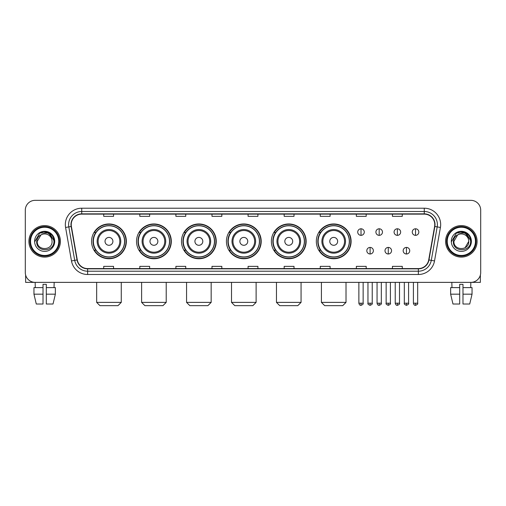 <?xml version="1.0" encoding="UTF-8"?>
<svg xmlns="http://www.w3.org/2000/svg" width="506" height="506" viewBox="0 0 506 506"><rect width="100%" height="100%" fill="white"/><g stroke="black" fill="none" stroke-linecap="round" stroke-linejoin="round"><path stroke-width="0.76" d="M316.326 241.356A17.387 17.387 0 0 0 333.713 258.743A17.387 17.387 0 0 0 351.101 241.356A17.387 17.387 0 0 0 333.713 223.962A17.387 17.387 0 0 0 316.326 241.356M271.374 241.356A17.387 17.387 0 0 0 288.762 258.743A17.387 17.387 0 0 0 306.149 241.356A17.387 17.387 0 0 0 288.762 223.962A17.387 17.387 0 0 0 271.374 241.356M226.422 241.356A17.387 17.387 0 0 0 243.816 258.743A17.387 17.387 0 0 0 261.204 241.356A17.387 17.387 0 0 0 243.816 223.962A17.387 17.387 0 0 0 226.422 241.356M181.477 241.356A17.387 17.387 0 0 0 198.864 258.743A17.387 17.387 0 0 0 216.252 241.356A17.387 17.387 0 0 0 198.864 223.962A17.387 17.387 0 0 0 181.477 241.356M136.525 241.356A17.387 17.387 0 0 0 153.913 258.743A17.387 17.387 0 0 0 171.306 241.356A17.387 17.387 0 0 0 153.913 223.962A17.387 17.387 0 0 0 136.525 241.356M91.573 241.356A17.387 17.387 0 0 0 108.967 258.743A17.387 17.387 0 0 0 126.355 241.356A17.387 17.387 0 0 0 108.967 223.962A17.387 17.387 0 0 0 91.573 241.356M95.748 250.211A15.914 15.914 0 0 1 95.748 232.494M140.693 250.211A15.914 15.914 0 0 1 140.693 232.494M185.645 250.211A15.914 15.914 0 0 1 185.645 232.494M230.597 250.211A15.914 15.914 0 0 1 230.597 232.494M275.542 250.211A15.914 15.914 0 0 1 275.542 232.494M320.494 250.211A15.914 15.914 0 0 1 320.494 232.494M25.3 210.186L25.3 272.519A9.842 9.842 0 0 0 35.142 282.367L470.858 282.367A9.842 9.842 0 0 0 480.7 272.519L480.7 210.186A9.842 9.842 0 0 0 470.858 200.338L35.142 200.338A9.842 9.842 0 0 0 25.3 210.186L25.3 272.519M28.912 241.356A15.749 15.749 0 0 0 44.661 257.099A15.749 15.749 0 0 0 60.404 241.356A15.749 15.749 0 0 0 44.661 225.606A15.749 15.749 0 0 0 28.912 241.356A15.749 15.749 0 0 0 44.661 257.099A15.749 15.749 0 0 0 60.404 241.356A15.749 15.749 0 0 0 44.661 225.606A15.749 15.749 0 0 0 28.912 241.356M445.596 241.356A15.749 15.749 0 0 0 461.339 257.099A15.749 15.749 0 0 0 477.088 241.356A15.749 15.749 0 0 0 461.339 225.606A15.749 15.749 0 0 0 445.596 241.356A15.749 15.749 0 0 0 461.339 257.099A15.749 15.749 0 0 0 477.088 241.356A15.749 15.749 0 0 0 461.339 225.606A15.749 15.749 0 0 0 445.596 241.356M71.232 224.62A10.499 10.499 0 0 1 81.732 214.12L424.268 214.12A10.499 10.499 0 0 1 434.61 226.441L428.708 259.907A10.499 10.499 0 0 1 418.367 268.585L87.633 268.585A10.499 10.499 0 0 1 77.291 259.907L71.39 226.441A10.499 10.499 0 0 1 71.232 224.62M70.973 224.62A10.759 10.759 0 0 0 71.137 226.486L77.038 259.951A10.759 10.759 0 0 0 87.633 268.844L418.367 268.844A10.759 10.759 0 0 0 428.962 259.951L434.863 226.486A10.759 10.759 0 0 0 424.268 213.861L81.732 213.861A10.759 10.759 0 0 0 70.973 224.62M65.578 227.466A16.407 16.407 0 0 1 81.732 208.213L424.268 208.213A16.407 16.407 0 0 1 440.422 227.466L434.521 260.932A16.407 16.407 0 0 1 418.367 274.492L87.633 274.492A16.407 16.407 0 0 1 71.479 260.932L65.578 227.466L68.81 226.897A13.124 13.124 0 0 1 81.732 211.495L424.268 211.495A13.124 13.124 0 0 1 437.19 226.897L431.289 260.362A13.124 13.124 0 0 1 418.367 271.21L87.633 271.21A13.124 13.124 0 0 1 74.711 260.362L68.81 226.897A13.124 13.124 0 0 1 68.607 224.62M470.858 200.338L35.142 200.338M35.287 287.617L35.142 282.367L470.858 282.367L470.713 287.617M480.7 272.519L480.7 210.186M428.962 259.951L431.289 260.362L437.19 226.897L440.422 227.466M248.079 214.12L248.079 216.34L257.921 216.34L257.921 214.12M211.989 214.12L211.989 216.34L221.83 216.34L221.83 214.12M175.898 214.12L175.898 216.34L185.74 216.34L185.74 214.12M139.808 214.12L139.808 216.34L149.649 216.34L149.649 214.12M103.717 214.12L103.717 216.34L113.559 216.34L113.559 214.12M284.17 214.12L284.17 216.34L294.011 216.34L294.011 214.12M320.26 214.12L320.26 216.34L330.102 216.34L330.102 214.12M356.35 214.12L356.35 216.34L366.192 216.34L366.192 214.12M392.441 214.12L392.441 216.34L402.283 216.34L402.283 214.12M257.921 268.585L257.921 266.365L248.079 266.365L248.079 268.585M221.83 268.585L221.83 266.365L211.989 266.365L211.989 268.585M185.74 268.585L185.74 266.365L175.898 266.365L175.898 268.585M149.649 268.585L149.649 266.365L139.808 266.365L139.808 268.585M113.559 268.585L113.559 266.365L103.717 266.365L103.717 268.585M294.011 268.585L294.011 266.365L284.17 266.365L284.17 268.585M330.102 268.585L330.102 266.365L320.26 266.365L320.26 268.585M366.192 268.585L366.192 266.365L356.35 266.365L356.35 268.585M402.283 268.585L402.283 266.365L392.441 266.365L392.441 268.585M25.629 275.043L25.629 282.367L63.686 282.367M33.953 287.617L33.953 294.176L36.287 304.017L33.953 294.176L33.953 287.617L43.016 287.617L43.016 284.334L46.299 284.334L46.299 287.617L55.363 287.617L55.363 294.176L53.029 304.017L55.363 294.176L46.299 294.176L46.299 287.617M54.174 282.367L54.028 287.617M43.016 287.617L43.016 304.017L36.287 304.017M33.953 294.176L43.016 294.176M53.029 304.017L46.299 304.017L46.299 294.176M58.766 241.356A14.111 14.111 0 0 0 44.661 227.245A14.111 14.111 0 0 0 30.55 241.356A14.111 14.111 0 0 0 44.661 255.46A14.111 14.111 0 0 0 58.766 241.356M59.423 241.356A14.763 14.763 0 0 0 44.661 226.587A14.763 14.763 0 0 0 29.892 241.356A14.763 14.763 0 0 0 44.661 256.118A14.763 14.763 0 0 0 59.423 241.356M52.074 241.356C52.529 250.919 36.786 250.919 37.242 241.356L40.948 234.929L42.82 234.17C39.145 235.17 37.102 237.567 36.691 241.356C35.901 252.633 54.275 252.342 53.94 241.356C53.997 238.237 52.839 235.663 50.473 233.627C48.323 232.058 45.926 231.438 43.295 231.78C48.146 232.159 50.979 234.695 51.808 239.382L52.074 241.356C52.529 250.919 36.786 250.919 37.242 241.356L40.948 234.929L42.82 234.17L40.948 234.929L37.242 241.356L40.948 234.929L42.82 234.17L40.948 234.929L37.242 241.356L40.948 234.929L42.82 234.17L40.948 234.929L37.242 241.356L40.948 234.929L42.82 234.17L40.948 234.929L37.242 241.356C36.786 250.919 52.529 250.919 52.074 241.356C52.529 250.919 36.786 250.919 37.242 241.356C36.786 250.919 52.529 250.919 52.074 241.356C52.529 250.919 36.786 250.919 37.242 241.356C36.786 250.919 52.529 250.919 52.074 241.356L51.808 239.382A7.413 7.413 0 0 0 42.82 234.17M34.617 241.356A10.038 10.038 0 0 0 44.661 251.393A10.038 10.038 0 0 0 54.699 241.356A10.038 10.038 0 0 0 44.661 231.312A10.038 10.038 0 0 0 34.617 241.356M43.295 231.78L39.822 232.975L34.99 241.356L39.822 232.975L49.493 232.975L54.325 241.356L49.493 232.975L39.822 232.975L34.99 241.356L39.822 232.975L49.493 232.975L54.325 241.356L49.493 232.975L39.822 232.975L34.99 241.356L39.822 232.975L49.493 232.975L54.325 241.356M117.987 305.662L99.941 305.662L96.659 302.379L121.269 302.379L117.987 305.662M112.901 241.356A3.934 3.934 0 0 0 108.967 237.415A3.934 3.934 0 0 0 105.027 241.356A3.934 3.934 0 0 0 108.967 245.29A3.934 3.934 0 0 0 112.901 241.356M120.776 241.356A11.809 11.809 0 0 0 108.967 229.541A11.809 11.809 0 0 0 97.152 241.356A11.809 11.809 0 0 0 108.967 253.164A11.809 11.809 0 0 0 120.776 241.356A11.809 11.809 0 0 1 108.967 253.164A11.809 11.809 0 0 1 97.152 241.356M124.552 241.356A15.585 15.585 0 0 0 108.967 225.771A15.585 15.585 0 0 0 93.382 241.356A15.585 15.585 0 0 0 108.967 256.934A15.585 15.585 0 0 0 124.552 241.356M126.026 241.356A17.059 17.059 0 0 1 94.382 250.211L95.963 250.211A15.73 15.73 0 0 0 119.372 253.145A15.73 15.73 0 0 0 119.372 229.56A15.73 15.73 0 0 0 95.963 232.494L94.382 232.494A17.059 17.059 0 0 1 126.026 241.356M162.938 305.662L144.893 305.662L141.61 302.379L166.221 302.379L162.938 305.662M157.853 241.356A3.934 3.934 0 0 0 153.913 237.415A3.934 3.934 0 0 0 149.978 241.356A3.934 3.934 0 0 0 153.913 245.29A3.934 3.934 0 0 0 157.853 241.356M165.728 241.356A11.809 11.809 0 0 0 153.913 229.541A11.809 11.809 0 0 0 142.104 241.356A11.809 11.809 0 0 0 153.913 253.164A11.809 11.809 0 0 0 165.728 241.356A11.809 11.809 0 0 1 153.913 253.164A11.809 11.809 0 0 1 142.104 241.356M169.497 241.356A15.585 15.585 0 0 0 153.913 225.771A15.585 15.585 0 0 0 138.328 241.356A15.585 15.585 0 0 0 153.913 256.934A15.585 15.585 0 0 0 169.497 241.356M170.977 241.356A17.059 17.059 0 0 1 139.333 250.211L140.915 250.211A15.73 15.73 0 0 0 164.323 253.145A15.73 15.73 0 0 0 164.323 229.56A15.73 15.73 0 0 0 140.915 232.494L139.333 232.494A17.059 17.059 0 0 1 170.977 241.356M207.884 305.662L189.839 305.662L186.562 302.379L211.166 302.379L207.884 305.662M202.798 241.356A3.934 3.934 0 0 0 198.864 237.415A3.934 3.934 0 0 0 194.924 241.356A3.934 3.934 0 0 0 198.864 245.29A3.934 3.934 0 0 0 202.798 241.356M210.673 241.356A11.809 11.809 0 0 0 198.864 229.541A11.809 11.809 0 0 0 187.049 241.356A11.809 11.809 0 0 0 198.864 253.164A11.809 11.809 0 0 0 210.673 241.356A11.809 11.809 0 0 1 198.864 253.164A11.809 11.809 0 0 1 187.049 241.356M214.449 241.356A15.585 15.585 0 0 0 198.864 225.771A15.585 15.585 0 0 0 183.28 241.356A15.585 15.585 0 0 0 198.864 256.934A15.585 15.585 0 0 0 214.449 241.356M215.923 241.356A17.059 17.059 0 0 1 184.285 250.211L185.866 250.211A15.73 15.73 0 0 0 209.269 253.145A15.73 15.73 0 0 0 209.269 229.56A15.73 15.73 0 0 0 185.866 232.494L184.285 232.494A17.059 17.059 0 0 1 215.923 241.356M252.836 305.662L234.79 305.662L231.508 302.379L256.118 302.379L252.836 305.662M247.75 241.356A3.934 3.934 0 0 0 243.816 237.415A3.934 3.934 0 0 0 239.876 241.356A3.934 3.934 0 0 0 243.816 245.29A3.934 3.934 0 0 0 247.75 241.356M255.625 241.356A11.809 11.809 0 0 0 243.816 229.541A11.809 11.809 0 0 0 232.001 241.356A11.809 11.809 0 0 0 243.816 253.164A11.809 11.809 0 0 0 255.625 241.356A11.809 11.809 0 0 1 243.816 253.164A11.809 11.809 0 0 1 232.001 241.356M259.401 241.356A15.585 15.585 0 0 0 243.816 225.771A15.585 15.585 0 0 0 228.231 241.356A15.585 15.585 0 0 0 243.816 256.934A15.585 15.585 0 0 0 259.401 241.356M260.875 241.356A17.059 17.059 0 0 1 229.231 250.211L230.812 250.211A15.73 15.73 0 0 0 254.221 253.145A15.73 15.73 0 0 0 254.221 229.56A15.73 15.73 0 0 0 230.812 232.494L229.231 232.494A17.059 17.059 0 0 1 260.875 241.356M297.787 305.662L279.742 305.662L276.459 302.379L301.064 302.379L297.787 305.662M292.702 241.356A3.934 3.934 0 0 0 288.762 237.415A3.934 3.934 0 0 0 284.827 241.356A3.934 3.934 0 0 0 288.762 245.29A3.934 3.934 0 0 0 292.702 241.356M300.577 241.356A11.809 11.809 0 0 0 288.762 229.541A11.809 11.809 0 0 0 276.953 241.356A11.809 11.809 0 0 0 288.762 253.164A11.809 11.809 0 0 0 300.577 241.356A11.809 11.809 0 0 1 288.762 253.164A11.809 11.809 0 0 1 276.953 241.356M304.346 241.356A15.585 15.585 0 0 0 288.762 225.771A15.585 15.585 0 0 0 273.177 241.356A15.585 15.585 0 0 0 288.762 256.934A15.585 15.585 0 0 0 304.346 241.356M305.826 241.356A17.059 17.059 0 0 1 274.182 250.211L275.764 250.211A15.73 15.73 0 0 0 299.172 253.145A15.73 15.73 0 0 0 299.172 229.56A15.73 15.73 0 0 0 275.764 232.494L274.182 232.494A17.059 17.059 0 0 1 305.826 241.356M342.733 305.662L324.688 305.662L321.411 302.379L346.015 302.379L342.733 305.662M337.647 241.356A3.934 3.934 0 0 0 333.713 237.415A3.934 3.934 0 0 0 329.773 241.356A3.934 3.934 0 0 0 333.713 245.29A3.934 3.934 0 0 0 337.647 241.356M345.522 241.356A11.809 11.809 0 0 0 333.713 229.541A11.809 11.809 0 0 0 321.898 241.356A11.809 11.809 0 0 0 333.713 253.164A11.809 11.809 0 0 0 345.522 241.356A11.809 11.809 0 0 1 333.713 253.164A11.809 11.809 0 0 1 321.898 241.356M349.298 241.356A15.585 15.585 0 0 0 333.713 225.771A15.585 15.585 0 0 0 318.129 241.356A15.585 15.585 0 0 0 333.713 256.934A15.585 15.585 0 0 0 349.298 241.356M350.772 241.356A17.059 17.059 0 0 1 319.134 250.211L320.709 250.211A15.73 15.73 0 0 0 344.118 253.145A15.73 15.73 0 0 0 344.118 229.56A15.73 15.73 0 0 0 320.709 232.494L319.134 232.494A17.059 17.059 0 0 1 350.772 241.356M361.012 228.788A3.283 3.283 0 0 0 357.729 232.064A3.283 3.283 0 0 0 361.012 235.347A3.283 3.283 0 0 0 364.288 232.064A3.283 3.283 0 0 0 361.012 228.788L361.012 235.347A3.283 3.283 0 0 0 364.288 232.064A3.283 3.283 0 0 0 361.012 228.788M379.184 228.788A3.283 3.283 0 0 0 375.907 232.064A3.283 3.283 0 0 0 379.184 235.347A3.283 3.283 0 0 0 382.466 232.064A3.283 3.283 0 0 0 379.184 228.788L379.184 235.347A3.283 3.283 0 0 0 382.466 232.064A3.283 3.283 0 0 0 379.184 228.788M397.362 228.788A3.283 3.283 0 0 0 394.079 232.064A3.283 3.283 0 0 0 397.362 235.347A3.283 3.283 0 0 0 400.644 232.064A3.283 3.283 0 0 0 397.362 228.788L397.362 235.347A3.283 3.283 0 0 0 400.644 232.064A3.283 3.283 0 0 0 397.362 228.788M415.54 228.788A3.283 3.283 0 0 0 412.257 232.064A3.283 3.283 0 0 0 415.54 235.347A3.283 3.283 0 0 0 418.823 232.064A3.283 3.283 0 0 0 415.54 228.788L415.54 235.347A3.283 3.283 0 0 0 418.823 232.064A3.283 3.283 0 0 0 415.54 228.788M370.101 247.421A3.283 3.283 0 0 0 366.818 250.704A3.283 3.283 0 0 0 370.101 253.987A3.283 3.283 0 0 0 373.377 250.704A3.283 3.283 0 0 0 370.101 247.421L370.101 253.987A3.283 3.283 0 0 0 373.377 250.704A3.283 3.283 0 0 0 370.101 247.421M388.273 247.421A3.283 3.283 0 0 0 384.996 250.704A3.283 3.283 0 0 0 388.273 253.987A3.283 3.283 0 0 0 391.555 250.704A3.283 3.283 0 0 0 388.273 247.421L388.273 253.987A3.283 3.283 0 0 0 391.555 250.704A3.283 3.283 0 0 0 388.273 247.421M406.451 247.421A3.283 3.283 0 0 0 403.168 250.704A3.283 3.283 0 0 0 406.451 253.987A3.283 3.283 0 0 0 409.733 250.704A3.283 3.283 0 0 0 406.451 247.421L406.451 253.987A3.283 3.283 0 0 0 409.733 250.704A3.283 3.283 0 0 0 406.451 247.421M480.371 275.043L480.371 282.367L442.314 282.367M450.637 287.617L450.637 294.176L452.971 304.017L450.637 294.176L450.637 287.617L459.701 287.617L459.701 284.334L462.984 284.334L462.984 287.617L472.047 287.617L472.047 294.176L469.713 304.017L472.047 294.176L462.984 294.176L462.984 287.617M459.701 287.617L459.701 304.017L452.971 304.017M450.637 294.176L459.701 294.176M469.713 304.017L462.984 304.017L462.984 294.176M451.826 282.367L451.972 287.617M475.45 241.356A14.111 14.111 0 0 0 461.339 227.245A14.111 14.111 0 0 0 447.234 241.356A14.111 14.111 0 0 0 461.339 255.46A14.111 14.111 0 0 0 475.45 241.356M476.108 241.356A14.763 14.763 0 0 0 461.339 226.587A14.763 14.763 0 0 0 446.577 241.356A14.763 14.763 0 0 0 461.339 256.118A14.763 14.763 0 0 0 476.108 241.356M468.493 239.382L468.758 241.356C469.214 250.919 453.471 250.919 453.926 241.356L457.633 234.929L459.505 234.17A7.413 7.413 0 0 1 468.493 239.382L468.758 241.356C469.214 250.919 453.471 250.919 453.926 241.356L457.633 234.929L459.505 234.17C455.83 235.17 453.787 237.567 453.376 241.356C452.585 252.633 470.959 252.342 470.624 241.356C470.681 238.237 469.524 235.663 467.158 233.627C465.008 232.058 462.61 231.438 459.979 231.78C464.831 232.159 467.664 234.695 468.493 239.382L468.758 241.356L465.052 247.776M468.758 241.356C469.214 250.919 453.471 250.919 453.926 241.356L457.633 234.929L459.505 234.17L457.633 234.929L453.926 241.356L457.633 234.929L459.505 234.17L457.633 234.929L453.926 241.356L457.633 234.929L459.505 234.17L457.633 234.929L453.926 241.356C453.471 250.919 469.214 250.919 468.758 241.356M451.301 241.356A10.038 10.038 0 0 0 461.339 251.393A10.038 10.038 0 0 0 471.383 241.356A10.038 10.038 0 0 0 461.339 231.312A10.038 10.038 0 0 0 451.301 241.356M451.675 241.356L456.507 232.975L459.979 231.78L456.507 232.975L451.675 241.356L456.507 232.975L466.178 232.975L471.01 241.356L466.178 232.975L471.01 241.356L466.178 232.975L456.507 232.975L451.675 241.356L456.507 232.975L466.178 232.975L471.01 241.356L466.178 232.975L456.507 232.975L451.675 241.356L456.507 232.975L466.178 232.975L471.01 241.356L466.178 232.975L456.507 232.975L451.675 241.356L456.507 232.975L466.178 232.975L471.01 241.356L466.178 232.975L456.507 232.975L451.675 241.356L456.507 232.975L466.178 232.975L471.01 241.356L466.178 232.975L456.507 232.975L451.675 241.356L456.507 232.975L459.979 231.78M424.268 208.213L424.268 213.861M68.81 226.897L71.137 226.486M87.633 274.492L87.633 268.844M418.367 268.844L418.367 274.492M71.479 260.932L77.038 259.951M434.863 226.486L437.19 226.897M81.732 208.213L81.732 213.861M431.289 260.362L434.521 260.932M119.814 241.356A10.854 10.854 0 0 0 108.967 230.502A10.854 10.854 0 0 0 98.113 241.356A10.854 10.854 0 0 0 108.967 252.203A10.854 10.854 0 0 0 119.814 241.356M164.766 241.356A10.854 10.854 0 0 0 153.913 230.502A10.854 10.854 0 0 0 143.065 241.356A10.854 10.854 0 0 0 153.913 252.203A10.854 10.854 0 0 0 164.766 241.356M209.712 241.356A10.854 10.854 0 0 0 198.864 230.502A10.854 10.854 0 0 0 188.011 241.356A10.854 10.854 0 0 0 198.864 252.203A10.854 10.854 0 0 0 209.712 241.356M254.663 241.356A10.854 10.854 0 0 0 243.816 230.502A10.854 10.854 0 0 0 232.962 241.356A10.854 10.854 0 0 0 243.816 252.203A10.854 10.854 0 0 0 254.663 241.356M299.615 241.356A10.854 10.854 0 0 0 288.762 230.502A10.854 10.854 0 0 0 277.914 241.356A10.854 10.854 0 0 0 288.762 252.203A10.854 10.854 0 0 0 299.615 241.356M344.561 241.356A10.854 10.854 0 0 0 333.713 230.502A10.854 10.854 0 0 0 322.86 241.356A10.854 10.854 0 0 0 333.713 252.203A10.854 10.854 0 0 0 344.561 241.356M361.012 303.202L358.874 303.202C359.247 304.72 359.962 305.428 361.012 305.333L361.012 303.202L363.144 303.202L363.144 282.367M379.184 303.202L377.052 303.202C377.425 304.72 378.14 305.428 379.184 305.333L379.184 303.202L381.322 303.202L381.322 282.367M397.362 303.202L395.23 303.202C395.603 304.72 396.312 305.428 397.362 305.333L397.362 303.202L399.493 303.202L399.493 282.367M415.54 303.202L413.408 303.202C413.781 304.72 414.49 305.428 415.54 305.333L415.54 303.202L417.671 303.202L417.671 282.367M370.101 303.202L367.963 303.202C367.533 303.878 368.241 304.593 370.101 305.333L370.101 303.202L372.233 303.202L372.233 282.367M388.273 303.202L386.141 303.202C385.711 303.878 386.42 304.593 388.273 305.333L388.273 303.202L390.404 303.202L390.404 282.367M406.451 303.202L404.319 303.202C403.889 303.878 404.598 304.593 406.451 305.333L406.451 303.202L408.582 303.202L408.582 282.367M121.269 282.367L121.269 302.379M96.659 282.367L96.659 302.379M166.221 282.367L166.221 302.379M141.61 282.367L141.61 302.379M211.166 282.367L211.166 302.379M186.562 282.367L186.562 302.379M256.118 282.367L256.118 302.379M231.508 282.367L231.508 302.379M301.064 282.367L301.064 302.379M276.459 282.367L276.459 302.379M346.015 282.367L346.015 302.379M321.411 282.367L321.411 302.379M358.874 303.202L358.874 282.367M363.144 303.202C363.574 303.878 362.865 304.593 361.012 305.333M377.052 303.202L377.052 282.367M381.322 303.202C381.752 303.878 381.043 304.593 379.184 305.333M395.23 303.202L395.23 282.367M399.493 303.202C399.93 303.878 399.215 304.593 397.362 305.333M413.408 303.202L413.408 282.367M417.671 303.202C418.108 303.878 417.393 304.593 415.54 305.333M367.963 303.202L367.963 282.367M372.233 303.202C372.663 303.878 371.954 304.593 370.101 305.333M386.141 303.202L386.141 282.367M390.404 303.202C390.841 303.878 390.132 304.593 388.273 305.333M404.319 303.202L404.319 282.367M408.582 303.202C409.019 303.878 408.304 304.593 406.451 305.333"/></g></svg>
